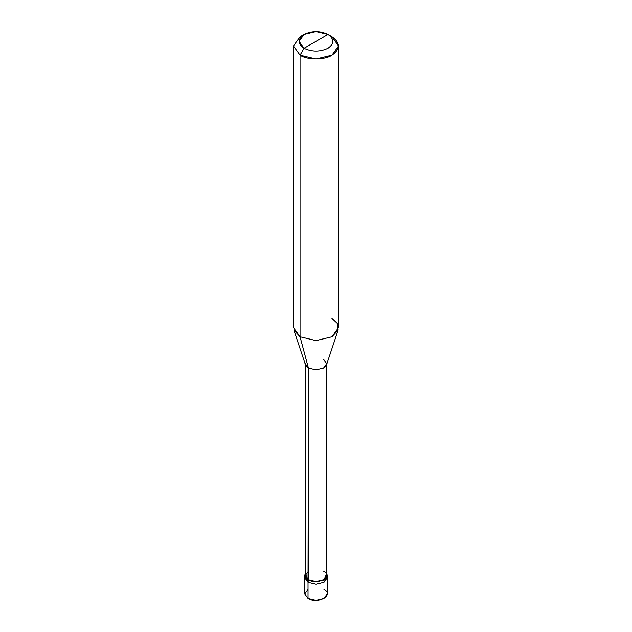 <?xml version="1.0" encoding="UTF-8"?>
<svg xmlns="http://www.w3.org/2000/svg" width="632" height="632" viewBox="0 0 632 632"><rect width="100%" height="100%" fill="white"/><g stroke="black" fill="none" stroke-linecap="round" stroke-linejoin="round"><path stroke-width="0.95" d="M308.029 589.285L304.719 593.89L308.029 598.496L308.029 582.38L316 584.284L323.971 582.38L327.1 576.621L323.971 582.38L316 584.284L308.029 582.38L308.029 598.496L304.719 593.89L304.719 577.774L308.029 582.38L305.296 575.728M304.901 576.621L308.029 582.38L316 584.284L323.971 582.38L327.281 577.774L327.281 593.89L323.971 598.496L316 600.4L308.029 598.496C317.872 604.682 334.699 594.965 323.971 589.285M308.424 571.099L305.288 575.468L308.424 579.844L305.288 575.468L305.288 363.669L308.424 368.045L305.477 364.846L293.848 330.054L300.05 336.793L300.05 55.181L293.445 45.97L300.05 36.767L293.445 45.97L300.05 55.181L316 58.997L331.95 55.181L338.555 45.97L331.95 36.767L327.961 34.46C334.415 39.066 334.415 43.671 327.961 48.277C319.99 51.998 312.01 51.998 304.039 48.277L327.961 34.46L316 31.6L304.039 34.46L299.086 41.364L304.039 48.277L300.05 55.181L300.05 336.793L308.424 368.045L308.424 579.844L308.029 582.38L304.719 577.774L304.719 575.468L308.029 580.073L305.288 573.437L304.719 575.468M327.281 575.468L326.712 573.437L323.971 580.073L316 581.985L308.029 580.073L316 581.985L323.971 580.073L327.281 575.468L327.281 577.774L323.971 582.38L316 584.284L308.029 582.38L308.424 368.045L300.05 336.793L293.445 327.589L293.445 45.97M304.039 48.277C297.585 43.671 297.585 39.066 304.039 34.46C312.01 30.731 319.99 30.731 327.961 34.46L304.039 48.277C312.01 51.998 319.99 51.998 327.961 48.277C334.415 43.671 334.415 39.066 327.961 34.46L331.95 36.767C340.553 42.905 340.553 49.043 331.95 55.181C324.769 60.151 307.231 60.151 300.05 55.181L304.039 48.277M338.555 45.97L338.555 327.589L331.95 336.793L316 340.608L300.05 336.793L316 340.608L331.95 336.793L338.152 330.054L326.523 364.846L323.576 368.045L316 369.854L308.424 368.045L316 369.854L323.576 368.045L326.712 363.669L326.712 575.468L323.576 579.844L316 581.653L308.424 579.844C317.778 585.73 333.759 576.495 323.576 571.099M326.712 363.669L323.576 359.3M338.152 330.054L337.441 323.537L331.95 318.378M300.05 36.767L304.039 34.46M331.95 36.767L327.961 34.46"/></g></svg>
